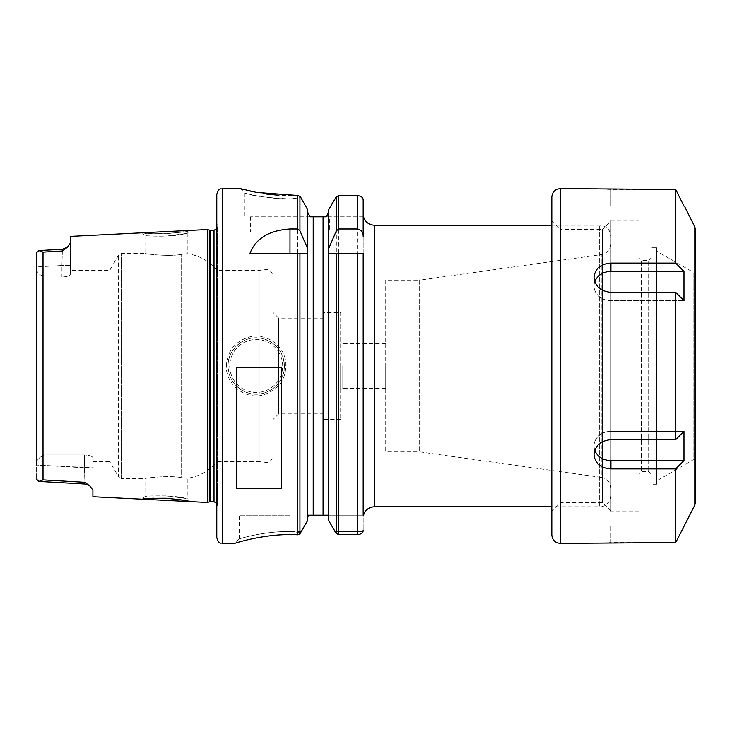<?xml version="1.0" encoding="UTF-8"?>
<svg xmlns="http://www.w3.org/2000/svg" width="732" height="732" viewBox="0 0 732 732"><rect width="100%" height="100%" fill="white"/><g stroke="black" fill="none" stroke-linecap="round" stroke-linejoin="round"><path stroke-width="0.55" stroke-dasharray="3.66 2.75" d="M92.909 496.735L92.909 467.775L84.464 467.775L84.885 482.297L89.313 485.536M89.862 485.984L92.909 490.129L92.909 467.775L92.909 490.111M42.941 481.647L38.741 481.409L43.023 479.872L84.885 482.297L84.464 454.965C89.67 455.286 92.479 456.256 92.909 457.875L92.909 467.775L92.909 457.875C92.488 456.256 89.67 455.286 84.464 454.965L43.92 454.965L39.921 457.445L36.6 461.004L36.6 479.323L36.6 270.986L36.6 461.004L39.921 457.445L43.92 454.965L84.464 454.965L84.464 467.775L36.6 465.076L92.909 467.775M70.382 236.381L70.382 243.079L67.399 247.224L62.357 250.994L43.023 252.119L38.741 250.545M207.293 502.463L207.293 229.528M142.173 499.197L149.41 498.465M153.784 498.208L165.45 498.227M166.795 498.3L175.964 499.123M182.131 500.029L186.916 500.926M188.993 501.365L190.064 501.603L187.246 498.648L166.082 495.912L184.601 498.117C176 495.198 143.399 495.701 144.973 496.525C146.071 496.04 153.107 495.829 166.082 495.912L165.944 498.254M92.909 461.718L109.8 461.718L109.8 270.273L109.8 461.718L118.575 476.916L118.575 255.065L118.575 476.916L121.503 478.609L121.503 253.382L121.503 478.609L144.991 478.609C143.966 478.142 169.897 475.059 181.618 477.694C169.897 475.059 143.966 478.142 144.991 478.609L144.991 496.525L142.154 499.206M181.618 477.694C189.03 478.481 189.03 478.481 181.618 477.694C189.03 478.481 189.03 478.481 181.618 477.694L181.618 254.297C169.897 256.923 143.966 253.839 144.991 253.382C143.966 253.839 169.897 256.923 181.618 254.297C189.03 253.501 189.03 253.501 181.618 254.297C189.03 253.501 189.03 253.501 181.618 254.297L181.618 477.694M142.173 232.785L142.154 232.785C143.573 233.426 151.506 233.746 165.944 233.737C180.548 232.291 188.582 231.175 190.046 230.388C191.464 232.62 140.901 235.201 142.154 232.785L144.973 235.457C143.765 235.814 168.342 237.241 180.621 234.569C194.355 231.705 185.068 234.716 166.082 236.079C153.116 236.152 146.08 235.951 144.973 235.457L144.991 253.382L121.503 253.382L118.575 255.065L109.8 270.273L70.382 270.273L70.382 274.116C69.961 275.735 67.143 276.696 61.936 277.016C67.143 276.696 69.961 275.735 70.382 274.116L70.382 265.478L61.936 265.478L62.412 249.219L67.399 247.224M190.046 230.388L187.236 233.343L166.082 236.079L165.944 233.737M273.091 454.682L273.091 277.309L273.091 454.682C272.487 460.876 268.132 462.551 267.564 462.606L259.979 461.718L259.979 270.273L259.979 461.718L216.782 461.718L216.782 270.273L216.782 461.718C209.078 471.069 199.223 476.587 187.227 478.261L187.227 498.648M62.357 250.994L61.936 265.478L70.382 265.478L70.382 243.088L70.382 270.273M89.88 485.966L84.93 484.008L84.885 482.297M36.6 266.906L36.6 252.659L36.6 270.986L36.6 266.906L61.936 265.478L61.936 277.016L43.92 277.016L61.936 277.016L61.936 265.478L36.6 266.906M36.6 465.25L36.6 266.741M39.921 274.546L43.92 277.016L39.921 274.546L36.6 270.986L39.921 274.546L39.921 457.445L39.921 274.546M43.92 454.965L43.92 277.016L43.92 454.965M273.091 312.5L273.091 419.491L273.091 312.5L278.727 318.136L278.727 413.855L278.727 318.136L323.773 318.136L323.773 413.855L323.773 318.136M323.773 413.855L278.727 413.855L273.091 419.491M323.773 312.5L323.773 419.491L323.773 312.5L340.664 312.5L340.664 419.491L340.664 312.5M340.664 419.491L323.773 419.491M340.664 365.991L340.664 389.927L340.664 365.991M342.073 365.991L342.073 388.518L342.073 365.991M385.709 365.991L385.709 388.518L385.709 365.991M385.709 280.127L385.709 451.864L385.709 280.127L419.628 280.127L419.628 451.864L419.628 280.127L601.247 254.599L601.247 477.392L419.628 451.864L385.709 451.864M610.936 365.991L610.936 495.5L610.936 365.991M610.936 495.5C610.799 503.406 603.168 507.422 599.673 506.764L599.673 225.227L599.673 506.764L551.818 506.764M363.182 515.209L363.182 200.266L363.182 530.087L363.182 515.209L327.899 515.209L363.182 515.209L363.182 253.382L328.695 253.382L328.695 520.617L328.695 251.671M338.779 534.625L336.345 533.601L334.67 531.469L328.695 520.617L328.695 209.636L328.695 211.969L328.695 209.636L334.643 198.948L363.035 198.948L334.643 198.948L336.345 196.707L338.779 195.636L338.779 534.625L357.555 534.625C360.592 534.36 362.422 533.308 363.026 531.469L334.67 531.469L363.026 531.469L363.182 530.087M363.182 216.782L326.298 216.782L363.182 216.782M363.182 200.266L363.035 198.948C362.459 197.027 360.629 195.929 357.555 195.636L357.555 534.625M289.982 515.209L239.309 515.209L289.982 515.209L289.982 531.469C259.677 531.423 235.741 540.125 239.584 538.779C241.587 538.176 263.849 531.331 289.982 531.469C259.677 531.423 235.741 540.125 239.584 538.779C241.587 538.176 263.849 531.331 289.982 531.469L289.982 515.209M327.899 515.209L308.382 515.209M249.941 253.382L307.577 253.382L307.577 518.256L307.577 251.671M292.397 534.625L297.494 534.625L299.937 533.601L307.577 520.617L307.577 209.636L300.898 197.613L289.982 198.93C261.086 198.93 239.245 191.336 246.043 193.413C252.137 195.865 266.787 197.713 290 198.948L300.898 197.613M298.464 195.554L278.691 195.27M266.75 194.081L254.278 191.976M249.594 190.96L240.746 188.719M239.273 538.871L234.78 543.364C234.222 543.62 260.226 534.461 289.982 534.625M226.353 365.991C227.295 350.921 235.054 341.222 249.658 336.912C265.652 332.85 283.742 344.717 285.718 361.635C286.843 378.627 279.194 389.781 262.751 395.088C245.101 399.773 225.676 384.474 226.353 365.991L228.045 365.991C228.851 380.091 236.152 389.241 249.96 393.441C266.823 397.961 285.077 383.138 284.364 365.991C283.549 351.891 276.238 342.75 262.431 338.559C245.595 334.057 227.304 348.798 228.045 365.991M284.355 365.991A28.155 28.155 0 0 1 242.127 390.376A28.155 28.155 0 0 1 242.127 341.615A28.155 28.155 0 0 1 284.355 365.991M282.662 365.991A26.462 26.462 0 0 0 242.969 343.079A26.462 26.462 0 0 0 242.969 388.912A26.462 26.462 0 0 0 282.662 365.991M289.982 198.93C261.086 198.93 239.245 191.336 246.043 193.413C252.137 195.865 266.787 197.713 290 198.948M289.991 531.469L300.943 532.667M301.611 531.469L289.982 531.469L289.982 534.607M281.536 367.418L281.536 488.18M236.491 488.18L236.491 367.418M309.975 216.782L326.298 216.782M329.4 216.782L250.573 216.782L329.4 216.782L329.4 231.98L250.573 231.98L329.4 231.98M216.516 502.921L216.516 229.061M216.782 229.052L216.782 502.939L216.782 229.052M216.782 228.723L216.782 503.268L216.782 228.723L217.386 226.801L217.349 505.656L216.782 509.692L216.782 222.29L217.349 226.325L217.386 505.19L217.386 226.801L217.386 505.19L216.782 503.268M216.782 537.736L216.782 194.255M683.972 271.407L675.691 263.081L610.936 263.081C600.679 263.822 595.052 268.562 594.045 277.309C595.052 286.322 600.679 291.336 610.936 292.343L675.691 292.343L683.972 300.669L683.972 271.407L610.936 271.407A16.891 14.631 180 0 0 594.045 286.038A16.891 14.631 180 0 0 610.936 300.669L683.972 300.669L610.936 300.669A16.891 14.631 180 0 1 594.045 286.038A16.891 14.631 180 0 1 594.814 281.692M594.814 450.299A16.891 14.631 0 0 1 594.045 445.953A16.891 14.631 0 0 1 610.936 431.322L683.972 431.322L675.691 439.648L610.936 439.648C600.679 440.655 595.052 445.66 594.045 454.682C595.052 463.429 600.679 468.169 610.936 468.901L675.691 468.901L683.972 460.584L683.972 431.322L610.936 431.322A16.891 14.631 0 0 0 594.045 445.953A16.891 14.631 0 0 0 610.936 460.584L683.972 460.584M684.42 525.905L675.691 542.558L610.936 542.558L610.936 525.905L683.972 525.905L594.045 525.905L610.936 525.905L610.936 542.558L594.045 543.364L594.045 525.905M675.691 439.648L675.691 292.343M675.691 542.558L675.691 468.901M594.045 206.076L610.936 206.076L594.045 206.076L594.045 188.627L610.936 189.432L675.691 189.432L683.972 206.076L610.936 206.076L683.972 206.076M675.691 263.081L675.691 189.432M610.936 220.268L610.936 511.723L610.936 220.268L639.091 220.268L639.091 511.723L639.091 220.268M610.936 221L610.936 510.991L610.936 221L602.491 229.445L602.491 502.536L602.491 229.445L560.264 229.445L560.264 502.536L560.264 229.445L551.818 221L551.818 510.991L551.818 221M610.936 510.991L602.491 502.536L560.264 502.536L551.818 510.991M551.818 534.918L551.818 197.073M695.4 502.619L695.4 229.372M695.4 271.627L695.4 460.364L695.4 271.627L694.833 272.185L694.833 459.806L693.149 459.806L693.149 272.185L693.149 459.806L656.549 480.933L656.549 251.058L656.549 480.933M656.549 247.745L656.549 484.236L656.549 247.745L650.913 247.745L650.913 484.236L650.913 247.745M656.549 484.236L650.913 484.236M650.913 258.25L650.913 473.741L650.913 258.25L648.662 260.5L648.662 471.49L648.662 260.5L641.342 260.5L641.342 471.49L641.342 260.5L639.091 258.25L639.091 473.741L639.091 258.25M650.913 473.741L648.662 471.49L641.342 471.49L639.091 473.741M639.091 511.723L610.936 511.723M43.023 479.872L43.023 252.119M610.936 488.537C610.47 482.425 607.24 478.701 601.247 477.392L601.247 254.599C607.24 253.281 610.47 249.566 610.936 243.445M374.445 225.227L374.445 506.764M336.345 533.601L336.345 196.707M297.494 534.625L297.494 195.481M222.418 543.364L222.418 188.627M299.937 533.601L299.937 196.414M313.214 515.209L313.214 216.782M323.068 515.209L323.068 216.782M289.982 198.948L289.982 216.782L289.982 198.948M209.297 501.923L209.297 230.058M210.166 501.813L210.166 230.177M214.009 501.813L214.009 230.177M610.936 292.343L610.936 300.669L610.936 292.343M610.936 263.081L610.936 271.407M610.936 468.901L610.936 460.584M610.936 439.648L610.936 431.322L610.936 439.648M560.264 543.364L560.264 188.627M694.805 505.135L694.805 226.847M610.936 189.432L610.936 206.076L610.936 189.432M695.4 460.364L694.833 459.806L694.833 272.185L693.149 272.185L656.549 251.058M187.227 233.343L187.227 253.73C199.223 255.404 209.078 260.921 216.782 270.273L259.979 270.273L267.564 269.385C268.132 269.44 272.487 271.115 273.091 277.309M62.412 249.246L39.235 250.554M385.709 343.473L342.073 343.473L340.664 342.064M385.709 388.518L342.073 388.518L340.664 389.927M551.818 225.227L599.673 225.227C606.517 225.895 610.268 229.647 610.936 236.491M240.416 188.627L244.918 193.129M239.309 538.871L239.309 515.209M250.573 216.782L250.573 231.98M244.936 193.129L244.936 216.782M594.045 277.309L594.045 286.038L594.045 277.309M594.045 454.682L594.045 445.953L594.045 454.682"/><path stroke-width="1.1" d="M142.182 499.197L190.036 501.594C188.582 500.816 180.548 499.691 165.944 498.254C151.497 498.245 143.573 498.565 142.154 499.206L92.909 496.735L92.909 490.129L89.871 485.993L84.885 482.297L43.023 479.872L38.741 481.446L36.6 479.332L39.235 481.436M89.313 485.536L84.93 484.035L84.885 482.297M207.293 229.528L207.293 502.463L209.297 501.923L209.297 230.058L207.293 229.528L70.382 236.381L70.382 243.079L67.399 247.224L62.412 249.219L62.357 250.994L67.399 247.224M36.6 266.741L36.6 252.65L38.741 250.545L43.023 252.119L62.357 250.994M207.293 502.463L190.036 501.594M149.41 498.465L153.784 498.208M165.45 498.227L166.795 498.3M175.964 499.123L182.131 500.029M186.916 500.926L188.993 501.365M38.741 250.545L36.6 252.65L36.6 465.25M551.818 506.764L374.445 506.764L374.445 225.227L551.818 225.227M363.182 515.209L363.182 253.382L328.567 253.382L328.695 248.541L336.345 230.79L338.779 228.96L357.555 228.96C361.297 229.821 363.173 232.273 363.182 236.335L363.182 200.266L363.182 236.335M328.567 253.382L328.695 520.617L336.345 533.601L338.779 534.625L357.555 534.625C360.592 534.36 362.422 533.308 363.026 531.469L363.182 530.087M338.779 228.96L338.779 195.636L357.555 195.636L338.779 195.636L336.345 196.707L328.695 209.636L328.695 248.541M363.182 200.266L363.035 198.948C362.459 197.027 360.629 195.929 357.555 195.636L357.555 228.96M328.695 211.969L326.298 216.782L328.695 211.969M327.899 515.209L328.695 518.256L327.899 515.209L308.382 515.209L307.577 518.256L308.382 515.209M309.975 216.782L307.577 211.969L309.975 216.782L313.214 216.782L313.214 515.209M307.715 253.382L307.577 248.541L299.937 230.79L297.494 228.96L289.982 228.96L289.982 253.382M299.937 253.382L299.937 533.893L307.577 520.617L307.577 253.382L249.941 253.382C255.752 238.458 269.102 230.324 289.982 228.96M299.937 533.893L297.503 534.79C265.963 532.869 233.764 543.556 234.789 543.354L222.418 543.364C220.707 542.22 219.536 545.532 216.782 537.736L216.782 194.255C219.536 186.459 220.707 189.771 222.418 188.627L222.418 543.364M240.746 188.719L256.41 192.397L297.494 195.471L299.937 196.414L300.898 197.613L298.464 195.554M300.898 197.613L307.577 209.636L307.577 248.541M278.691 195.27L266.75 194.081M254.278 191.976L249.594 190.96M289.982 534.607L292.397 534.625M236.491 488.18L236.491 367.418L281.536 367.418L281.536 488.18L236.491 488.18M326.298 216.782L313.214 216.782M214.009 501.813L210.166 501.813L210.166 230.177L214.009 230.177L214.009 501.813L216.516 502.921L216.782 229.052M216.782 222.29L216.782 509.692M683.972 206.076L675.691 189.432L560.264 188.627L560.264 543.364L675.691 542.558L694.805 505.135L695.4 502.619L695.4 229.372L694.805 226.847L694.805 505.135M683.972 460.584L675.691 468.901L610.936 468.901C600.679 468.169 595.052 463.429 594.045 454.682C595.052 445.66 600.679 440.655 610.936 439.648L675.691 439.648L683.972 431.322L683.972 460.584L610.936 460.584A16.891 14.631 0 0 1 594.814 450.299M610.936 263.081L675.691 263.081L683.972 271.407L683.972 300.669L675.691 292.343L610.936 292.343C600.679 291.336 595.052 286.322 594.045 277.309C595.052 268.562 600.679 263.822 610.936 263.081L610.936 271.407L683.972 271.407M594.814 281.692A16.891 14.631 180 0 1 610.936 271.407M675.691 468.901L675.691 542.558M675.691 292.343L675.691 439.648M675.691 189.432L675.691 263.081M560.264 188.627C555.131 189.121 552.312 191.94 551.818 197.073L551.818 534.918C552.312 540.051 555.131 542.86 560.264 543.364M43.023 252.119L43.023 479.872M336.345 253.382L336.345 533.601M336.345 196.707L336.345 230.79M338.779 253.382L338.779 534.625M357.555 253.382L357.555 534.625M297.494 253.382L297.494 534.79M299.937 196.414L299.937 230.79M297.494 195.481L297.494 228.96M323.068 216.782L323.068 515.209M610.936 468.901L610.936 460.584M190.046 230.388L142.173 232.785M38.741 481.409L84.939 484.008M42.941 481.647L84.93 484.008M38.741 250.582L62.412 249.246M374.445 506.764C368.891 507.102 365.259 509.92 363.539 515.209M374.445 225.227C368.891 224.88 365.259 222.071 363.539 216.782M222.418 188.627L240.416 188.627M209.297 501.923L210.166 501.813M209.297 230.058L210.166 230.177M214.009 230.177L216.516 229.061M694.805 226.847L684.42 206.076"/></g></svg>
